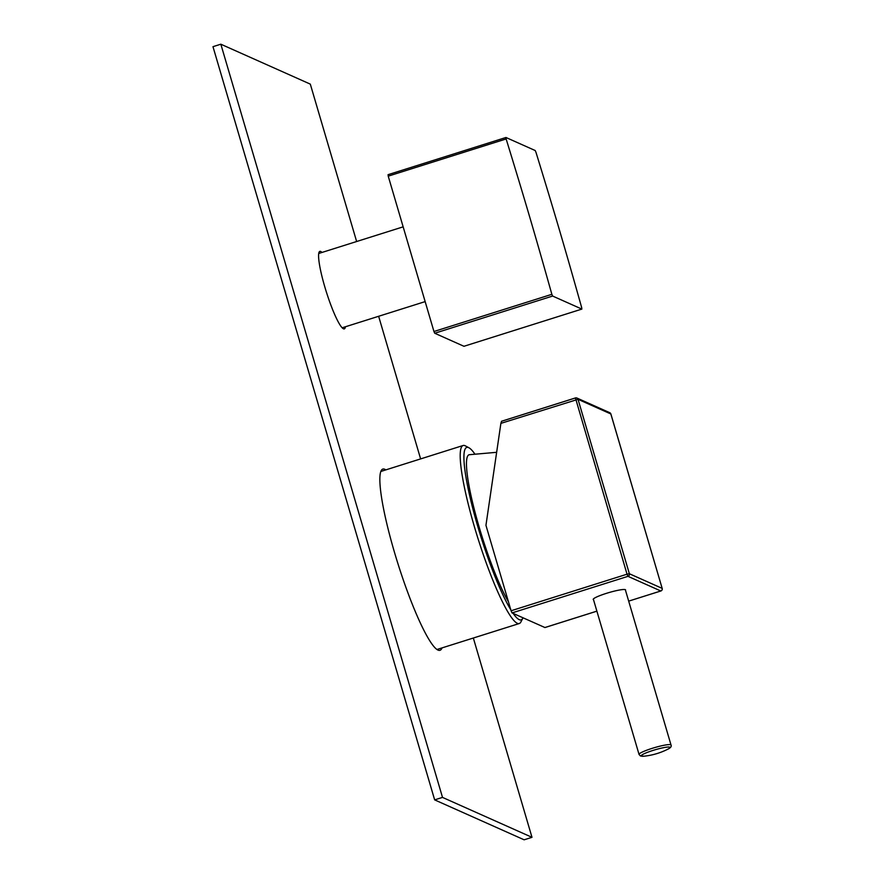<?xml version="1.0" encoding="UTF-8"?>
<svg xmlns="http://www.w3.org/2000/svg" width="884" height="884" viewBox="0 0 884 884"><rect width="100%" height="100%" fill="white"/><g stroke="black" fill="none" stroke-linecap="round" stroke-linejoin="round"><path stroke-width="1.33" d="M474.653 453.757A90.422 13.37 72.5 0 0 468.951 447.779L465.393 445.879A93.339 13.801 72.5 0 0 465.061 445.713A93.339 13.801 72.5 0 0 463.106 445.503A93.339 13.801 72.5 0 0 476.233 532.864A93.339 13.801 72.5 0 0 517.328 623.308A93.339 13.801 72.5 0 0 519.284 623.529A93.339 13.801 72.5 0 0 520.93 621.905L522.753 618.303A90.422 13.37 72.5 0 0 522.985 617.794M513.151 613.408A90.422 13.37 72.5 0 0 519.262 619.673A90.422 13.37 72.5 0 0 522.753 618.303M468.951 447.779A90.422 13.37 72.5 0 0 468.631 447.624A90.422 13.37 72.5 0 0 472.995 509.228A90.422 13.37 72.5 0 0 510.808 609.816M508.444 601.761A82.709 12.232 -107.5 0 1 475.515 514.123A82.709 12.232 -107.5 0 1 469.249 454.719L496.642 452.31M500.885 423.37L501.548 421.259L575.44 397.944L627.032 574.191L511.085 610.767L485.946 525.328L500.885 423.37L578.025 399.314A2.088 2.044 -66 0 0 575.484 397.955L501.593 421.259M511.085 610.767L512.046 612.921L627.983 576.335L627.032 574.191L629.364 573.738A2.088 2.044 114 0 1 627.983 576.335L660.79 590.976A2.088 2.044 114 0 0 662.171 588.379L610.877 413.977L578.025 399.314L629.364 573.738L662.171 588.379L610.833 413.955A2.088 2.044 -66 0 0 609.717 412.673L576.909 398.032A2.088 2.088 0 0 0 575.44 397.944M609.717 412.673A2.088 2.088 0 0 1 610.877 413.977L610.866 414.032M660.867 590.954L628.679 601.131L660.834 590.987A2.088 2.088 0 0 0 662.204 588.413L662.193 588.457M544.931 627.529L512.046 612.921M625.496 590.313A16.873 2.166 163.6 0 0 625.596 589.926A16.873 2.166 163.6 0 0 606.391 593.352A16.873 2.166 163.6 0 0 593.219 599.462A16.873 2.166 163.6 0 0 593.518 599.728M433.956 331.511L551.859 294.317C534.942 234.116 524.51 198.69 506.134 138.954A116.677 17.249 72.5 0 1 506.046 138.213A116.677 17.249 72.5 0 1 505.957 137.484L388.065 174.678A116.677 17.249 72.5 0 0 388.231 176.148L433.956 331.511A116.677 17.249 72.5 0 0 434.729 333.246L463.956 346.285L581.86 309.091L552.633 296.052L434.729 333.246M551.859 294.317A116.677 17.249 72.5 0 0 552.633 296.052M581.86 309.091A116.677 17.249 72.5 0 0 581.771 308.361A116.677 17.249 72.5 0 0 581.683 307.621C564.765 247.421 554.334 211.994 535.958 152.258A116.677 17.249 72.5 0 0 535.185 150.523L505.957 137.484M388.231 176.148L506.134 138.954M356.639 241.52L310.306 84.124L220.834 44.2L212.978 46.675L434.652 799.876L524.124 839.8L531.991 837.325L473.338 638.027M434.652 799.876L442.508 797.401L531.991 837.325M420.618 458.906L378.639 316.284M220.834 44.2L442.508 797.401M442 647.906A95.008 14.045 -107.5 0 1 440 650.293A95.008 14.045 -107.5 0 1 394.408 552.102A95.008 14.045 -107.5 0 1 382.827 469.084A95.008 14.045 -107.5 0 1 385.833 469.879M345.423 326.76A40.631 6.011 -107.5 0 1 344.296 328.87A40.631 6.011 -107.5 0 1 324.804 286.88A40.631 6.011 -107.5 0 1 319.853 251.376A40.631 6.011 -107.5 0 1 321.975 252.448M596.877 611.142L544.853 627.552M625.308 589.661L671.022 745.013A16.663 2.144 163.6 0 0 670.757 744.759A16.663 2.144 163.6 0 0 653.243 748.019A16.663 2.144 163.6 0 0 639.044 754.428L640.436 755.964L644.038 756.196A67.714 67.714 0 0 0 667.785 749.212A15.05 1.934 163.6 0 0 669.796 747.179A15.05 1.934 163.6 0 0 652.911 750.45A15.05 1.934 163.6 0 0 641.408 756.129A15.05 1.934 163.6 0 0 644.038 756.196M463.106 445.503L380.827 471.459M519.284 623.529L436.994 649.486M596.877 611.164L544.898 627.563M593.33 599.076L639.044 754.428M671.022 745.013C671.718 746.45 670.636 747.853 667.785 749.212M403.148 226.845L318.726 253.476M425.149 301.61L342.174 327.787"/></g></svg>
